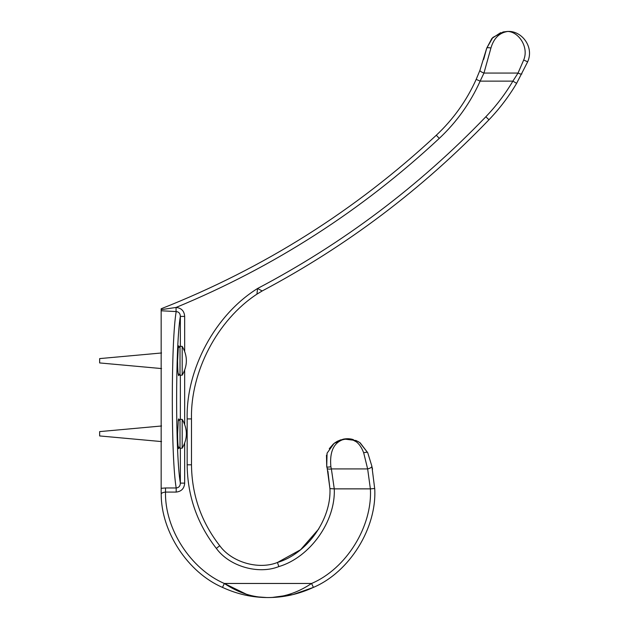 <?xml version="1.0" encoding="UTF-8"?>
<svg xmlns="http://www.w3.org/2000/svg" width="629" height="629" viewBox="0 0 629 629"><rect width="100%" height="100%" fill="white"/><g stroke="black" fill="none" stroke-linecap="round" stroke-linejoin="round"><path stroke-width="0.94" d="M161.166 310.773L161.166 490.762L161.166 488.316L165.506 487.97L165.506 492.082L176.191 492.082C181.451 491.453 184.281 488.474 184.667 483.119L184.667 443.288M161.158 490.95L161.213 494.119C161.425 493.057 162.856 492.373 165.506 492.082C164.68 528.785 190.579 569.017 224.333 583.468L222.485 587.392C187.89 572.508 161.134 531.788 161.213 494.119C161.134 531.788 187.89 572.508 222.485 587.392C237.251 594.201 252.402 597.581 267.954 597.55C283.459 597.597 298.618 594.208 313.415 587.392C349.661 572.013 377.07 527.794 374.719 488.489L370.387 488.867C372.525 526.489 346.264 568.734 311.567 583.468L313.415 587.392L292.957 594.578L272.019 597.471M178.534 448.469L178.943 447.337M178.943 420.219L178.534 419.095M178.534 375.45L178.943 374.326M178.943 347.208L178.534 346.084M161.166 309.649L161.15 310.773L176.057 311.567L176.057 307.455L161.166 309.649L161.166 308.768C263.818 268.269 355.534 210.424 436.306 135.235C453.32 119.266 466.616 100.648 476.192 79.364L480.147 81.133L483.96 73.066C481.311 72.044 479.958 71.148 479.911 70.369L476.192 79.364M176.057 311.567L176.057 307.455C273.985 266.971 361.722 210.621 439.262 138.404L436.306 135.235M180.35 448.194L180.35 483.119C180.216 486.091 178.833 487.703 176.191 487.97C171.002 458.132 171.002 341.398 176.191 311.567C178.833 311.827 180.216 313.439 180.35 316.411L184.667 316.411C184.289 311.056 181.459 308.068 176.191 307.455M180.35 346.359L180.35 316.411C175.381 345.25 175.381 454.28 180.35 483.119L184.667 483.119M165.506 487.97L176.191 487.97L176.191 492.082M179.241 374.397L178.667 375.67C178.007 374.224 177.645 369.254 177.582 360.771L178.329 346.846L178.667 345.864L179.241 347.137M179.241 447.408L178.667 448.681C178.007 447.235 177.645 442.266 177.582 433.782L178.329 419.858L178.667 418.883L179.241 420.156M488.961 119.769C422.499 188.936 346.901 246.002 262.175 290.968L256.931 294.144L257.576 288.491C215.267 314.767 185.917 369.121 187.159 418.914L191.491 418.914C190.398 371.621 217.398 320.13 256.931 294.144L262.175 290.968L257.576 288.491C342.915 243.549 419 186.31 485.832 116.774L488.961 119.769C499.575 108.691 508.798 96.544 516.621 83.343L527.66 61.807C534.469 46.593 521.339 30.562 507.815 31.45C518.634 31.804 529.138 47.089 523.69 60.03L518.013 73.066C520.136 74.041 521.417 74.324 521.858 73.915L521.724 74.041M439.262 138.404C456.701 122.034 470.327 102.944 480.147 81.133L512.887 81.133L518.013 73.066L483.96 73.066L490.934 48.008C488.505 47.537 487.098 47.592 486.72 48.166L479.927 70.346M187.159 418.914L187.159 464.8C187.481 495.951 197.207 523.815 216.345 548.402C229.294 566.344 258.291 574.772 278.851 566.58C309.987 557.42 335.76 521.292 334.266 488.867L329.934 488.591C331.467 519.389 307.015 553.795 277.436 562.483C258.456 570.047 231.692 562.263 219.733 545.705C201.217 521.913 191.798 494.944 191.491 464.8L191.491 418.914M267.907 597.55L267.954 597.55C253.031 597.597 238.493 592.903 224.333 583.468L311.567 583.468C297.375 592.919 282.83 597.613 267.954 597.55L267.812 597.55M374.719 488.78L371.857 466.136C371.81 467.308 370.402 468.235 367.643 468.912L331.373 468.912L330.87 466.694C329.549 452.29 333.417 443.327 342.467 439.797C352.358 437.155 359.426 441.495 363.68 452.809L367.643 468.912L370.379 488.867L334.266 488.867L331.373 468.912C329.046 469.352 327.646 469.14 327.19 468.275L329.934 488.591M330.87 466.694C328.519 467.253 327.135 467.221 326.718 466.592L327.19 468.275M363.68 452.809C365.921 452.117 367.273 452.086 367.729 452.707L359.764 442.58L356.069 440.536L344.134 439.026L334.062 443.414L327.072 453.171L326.718 466.592L326.467 455.176M371.857 466.136L367.729 452.707L360.22 442.895L357.83 441.393M372.203 467.622L372.541 469.21M329.25 448.729L333.417 443.948M334.408 443.154L337.223 441.338L343.332 439.16L353.388 439.585M357.877 441.416L360.22 442.895M355.77 441.503L352.209 439.687M327.308 468.699L326.718 466.592M329.934 488.859L327.906 471.09M278.851 566.58L277.436 562.483L300.607 549.722L318.864 528.824M224.333 583.468L246.356 594.224M266.688 597.542L253.448 596.559L245.444 595.152M510.221 31.584L513.193 32.134M485.832 116.774C496.218 105.931 505.236 94.051 512.887 81.133L516.621 83.343M490.934 48.008C493.796 38.204 499.418 32.684 507.815 31.45L503.184 31.953L492.853 37.441L486.72 48.166L491.902 38.408L500.668 32.661M507.045 31.466L507.902 31.45M483.677 59.425L486.72 48.166M179.163 447.329L180.012 448.194L182.198 448.194C187.757 438.586 187.757 428.978 182.198 419.37L180.012 419.37L179.163 420.227L180.012 419.37L180.012 448.194L178.141 446.535M182.198 419.37L182.198 448.194M161.567 425.982L99.649 431.612L99.649 435.944L161.567 441.582M179.163 374.318L180.012 375.175L182.198 375.175C187.757 365.575 187.757 355.967 182.198 346.359L180.012 346.359L179.163 347.216L180.012 346.359L180.012 375.175L178.141 373.524M182.198 346.359L182.198 375.175M161.567 352.971L99.649 358.601L99.649 362.933L161.567 368.57M184.667 424.268L184.667 370.277M184.667 351.257L184.667 316.411M180.35 375.175L180.35 419.37M187.159 464.8L191.491 464.8M216.345 548.402L219.733 545.705M523.69 60.03L527.66 61.807M359.764 442.58L356.069 440.536M352.484 439.349C349.504 438.602 346.453 438.539 343.332 439.16M340.863 439.797L337.223 441.338M253.448 596.559L265.202 597.511M513.295 32.158L510.056 31.568M507.532 31.45L503.184 31.953M178.141 421.021L179.163 419.999M178.141 348.01L179.163 346.988"/></g></svg>
